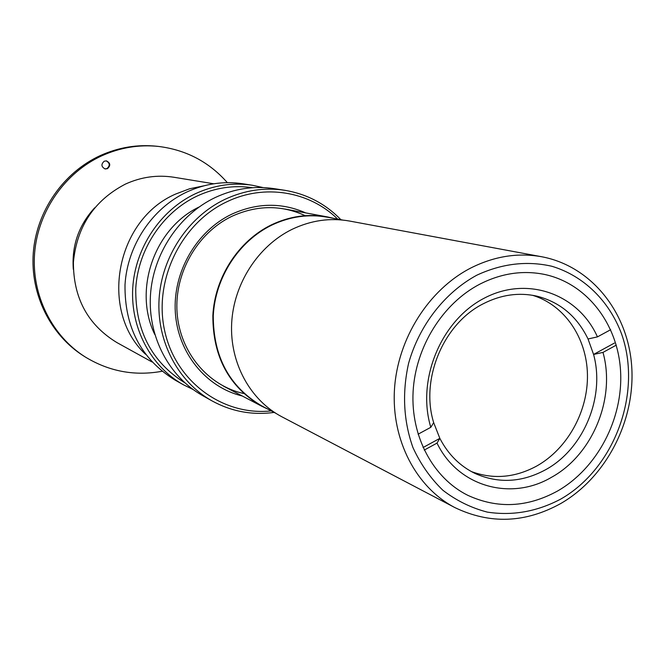 <?xml version="1.0" encoding="UTF-8"?>
<svg xmlns="http://www.w3.org/2000/svg" width="665" height="665" viewBox="0 0 665 665"><rect width="100%" height="100%" fill="white"/><g stroke="black" fill="none" stroke-linecap="round" stroke-linejoin="round"><path stroke-width="1" d="M267.978 409.183L261.794 406.249C229.126 387.097 212.808 356.889 212.85 315.634C214.737 277.396 238.461 240.855 271.445 224.845C289.757 216.167 308.402 213.531 327.396 216.923L334.071 218.436M292.135 229.317C310.996 220.331 330.181 217.58 349.707 221.071L541.709 256.748C517.902 252.492 494.295 256.233 470.895 267.962C428.701 289.608 397.62 338.61 394.478 389.349C391.344 440.114 416.157 487.337 454.81 507.553L281.894 416.797C250.181 400.189 229.674 362.824 231.661 323.273C233.656 283.722 258.153 245.9 292.135 229.317M557.478 491.061C527.245 507.561 497.295 508.949 467.611 495.226C433.09 477.985 410.687 436.506 413.098 391.668C415.517 346.847 442.765 303.315 480.022 284.046C501.235 273.34 522.607 270.106 544.136 274.354C586.887 283.19 618.101 324.113 620.595 371.56C623.155 419.025 597.261 468.343 557.478 491.061M614.377 343.09L593.579 354.445L602.989 352.408C615.873 398.302 592.648 454.769 551.485 477.304C510.969 501.335 457.986 486.722 437.021 443.098L439.839 438.36C448.252 454.544 460.13 466.306 475.458 473.646C498.692 483.763 522.092 482.449 545.649 469.706C583.695 448.966 605.283 396.914 593.579 354.445L588.035 338.975C577.087 316.399 560.063 302.134 536.954 296.166C518.991 292.168 501.144 294.678 483.413 303.689C443.455 323.531 420.164 379.05 433.671 422.632L439.839 438.36L423.04 447.528M532.49 295.277C564.485 304.936 586.713 337.704 587.444 374.462C588.192 411.236 567.627 448.617 536.863 465.957C515.151 477.744 493.33 479.623 471.402 471.576M433.671 422.632L430.812 427.304C416.357 379.815 441.161 320.206 484.403 298.095C527.47 275.443 578.359 294.08 597.453 336.881L588.035 338.975M602.989 352.408L616.256 345.152M424.228 450.089L437.021 443.098M418.077 434.212L430.812 427.304M597.453 336.881L610.669 329.707M275.85 413.306L262.143 406.124C229.533 387.022 213.249 356.897 213.282 315.734C215.161 277.571 238.826 241.112 271.736 225.136C290.015 216.474 308.635 213.839 327.587 217.231L342.808 220.065M252.351 185.252L242.808 183.773C223.615 180.897 204.862 183.69 186.549 192.135C152.119 208.361 127.314 245.493 125.003 284.844C124.546 327.271 141.155 358.975 174.837 379.956L183.249 384.694C150.938 366.531 130.406 328.086 132.742 288.061C135.111 248.053 160.315 210.29 195.269 193.781C213.856 185.186 232.883 182.343 252.351 185.252L263.074 187.572M193.099 389.515L183.249 384.694M252.509 187.705C233.54 184.945 215.019 187.746 196.931 196.125C162.784 212.276 138.145 249.159 135.76 288.253C135.203 330.405 151.578 361.943 184.887 382.865M154.812 334.545C132.942 290.206 154.371 228.369 198.985 207.064M284.778 190.298L274.163 188.652C254.072 185.643 234.421 188.602 215.202 197.538C179.068 214.695 152.95 253.922 150.44 295.435C147.971 336.964 169.143 376.789 202.476 395.525L211.844 400.796C178.012 381.785 156.533 341.286 159.076 299.034C161.645 256.781 188.212 216.84 224.92 199.367C244.437 190.273 264.396 187.247 284.778 190.298C306.74 193.972 325.459 203.781 340.921 219.716M274.155 412.425C252.143 415.376 231.37 411.502 211.844 400.796M337.687 219.109C309.508 191.237 264.296 183.54 226.707 201.852C180.789 223.423 153.158 281.004 164.82 331.511C176.092 382.151 223.398 416.14 271.237 410.895M242.251 395.991C206.1 387.338 177.879 352.965 175.336 312.558C172.692 272.176 196.433 231.038 231.794 214.163C256.939 202.767 281.578 202.343 305.701 212.891M305.227 215.693C281.395 204.77 256.956 204.978 231.919 216.3C197.272 232.841 174.164 273.307 177.09 312.816C179.916 352.35 208.029 385.683 243.614 393.497M213.731 183.781L174.055 177.281C157.397 174.654 141.171 176.932 125.377 184.114C94.222 200.364 76.899 226.391 73.408 262.185C73.3 297.978 87.763 324.753 116.799 342.517L151.994 361.959M203.864 185.826L189.575 188.777L175.776 193.997C115.826 219.525 98.91 310.929 145.51 354.246M73.325 269.367C71.587 245.801 78.694 225.294 94.638 207.846M107.464 168.669C110.806 165.552 110.457 162.958 106.433 160.88L104.239 161.196C100.905 164.272 101.23 166.857 105.195 168.968L107.464 168.669M104.937 168.918L106.949 168.578C110.224 165.627 109.966 163.05 106.167 160.855M162.011 371.278C134.804 376.257 109.251 371.519 85.378 357.055C51.887 336.016 31.371 294.969 34.605 253.19C37.888 211.437 64.821 172.709 101.886 155.76C120.166 147.555 138.985 144.438 158.361 146.416C186.067 149.833 209.068 161.911 227.363 182.659M85.378 357.055L83.915 356.141C50.523 335.168 30.075 294.254 33.3 252.625C36.567 211.021 63.408 172.435 100.357 155.544C118.569 147.372 137.331 144.263 156.649 146.233L158.361 146.416M476.722 275.235C501.809 263.573 526.846 260.58 551.825 266.258C583.762 275.842 609.19 300.921 621.559 333.897C642.54 392.807 614.626 468.517 560.529 499.207C536.846 511.668 512.432 515.965 487.304 512.108C471.202 507.919 456.406 500.645 442.915 490.288C430.521 478.326 420.529 464.079 412.94 447.537C403.497 420.87 402.042 392.807 408.584 363.348C419.258 325.335 444.636 292.7 476.722 275.235M327.396 216.923L284.711 208.993M261.794 406.249L223.357 386.066M454.81 507.553C489.98 524.436 525.284 523.106 560.728 503.546C606.206 477.287 635.225 421.02 631.75 367.005C628.392 313.074 591.833 266.175 541.709 256.748"/></g></svg>
